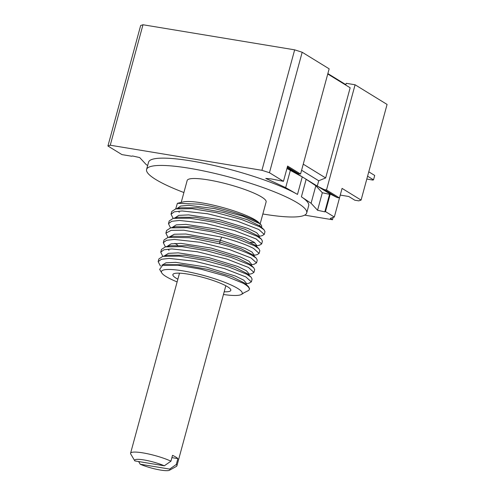 <?xml version="1.0" encoding="UTF-8"?>
<svg xmlns="http://www.w3.org/2000/svg" width="495" height="495" viewBox="0 0 495 495"><rect width="100%" height="100%" fill="white"/><g stroke="black" fill="none" stroke-linecap="round" stroke-linejoin="round"><path stroke-width="0.74" d="M287.187 167.595L317.27 186.095L324.206 189.591L326.508 189.969L355.088 84.775L346.222 83.308L345.745 85.066M326.508 189.969L339.477 197.944L337.175 197.561L330.239 194.065L317.27 186.095L318.718 180.762L325.661 177.946L350.157 87.776L327.752 73.996M283.456 181.331L269.453 172.718L302.179 52.247L329.156 68.83L300.57 174.03L287.607 166.054L283.456 181.331L271.211 178.918L265.759 178.417L285.671 187.636L297.489 194.424A82.962 14.343 -164.8 0 0 209.181 164.396A82.962 14.343 -164.8 0 0 148.568 162.162L146.588 169.463A82.962 14.343 -164.8 0 0 155.733 179.481A82.962 14.343 -164.8 0 0 183.899 192.53M340.288 195.092L348.765 196.49L354.816 200.215L358.757 200.865L361.09 200.085L342.07 188.391L339.477 197.944M355.088 84.775L387.078 104.439L361.09 200.085M291.332 170.15L298.275 173.646L300.57 174.03M318.718 180.762L301.603 170.237M286.939 168.498L302.253 176.901A82.962 14.343 15.2 0 1 304.301 178.12A82.962 14.343 15.2 0 1 306.158 179.308L315.841 185.736L322.319 192.741L329.559 194.337L330.239 194.065L325.475 211.588L334.329 217.027L330.289 218.382L332.504 219.743L304.654 215.133M298.275 173.646L287.366 166.939M269.453 172.718L261.929 170.311L110.255 145.221L107.922 146L121.931 154.607L131.781 156.241L132.456 155.962L139.695 157.565L146.174 164.563L147.652 165.547M262.845 213.982A82.962 14.343 -164.8 0 0 306.702 212.968L308.688 205.666A82.962 14.343 -164.8 0 0 301.399 196.831L306.158 179.308M325.475 211.588L324.8 211.86L317.561 210.264L311.083 203.259L301.399 196.831M107.922 146L140.654 25.53L142.987 24.75L294.661 49.84L302.179 52.247M327.863 73.588L345.857 84.657M333.129 217.429L332.504 219.743M368.769 171.815L374.715 175.465L373.521 179.846L372.822 180.081L366.814 179.023M367.581 176.195L373.521 179.846M341.036 192.184L334.329 217.027M324.8 211.86L329.559 194.337M317.561 210.264L322.319 192.741M311.083 203.259L315.841 185.736M306.702 212.968A82.962 14.343 -164.8 0 0 297.557 202.944A82.962 14.343 -164.8 0 0 209.243 172.142A82.962 14.343 -164.8 0 0 146.588 169.463M260.16 223.876L266.118 201.935A40.906 7.072 15.2 0 0 261.608 196.998A40.906 7.072 -164.8 0 0 218.06 181.814A40.906 7.072 -164.8 0 0 187.172 180.489L181.213 202.424M177.389 203.321L183.354 201.923A40.906 7.072 15.2 0 1 201.979 202.894A40.906 7.072 15.2 0 1 255.358 219.997A40.906 7.072 15.2 0 1 258.563 222.354L260.296 224.006A43.115 7.456 -164.8 0 0 260.067 223.796C254.665 218.239 222.725 207.547 199.194 204.157L177.389 203.321L175.713 208.902L171.79 211.458L171.047 214.199L174.277 211.829L182.08 210.957L207.578 213.772L237.216 221.104L258.786 229.482L264.256 234.426L264.998 231.685L263.99 229.699L260.45 226.32M261.577 226.97A43.115 7.456 -164.8 0 0 261.676 226.716A43.115 7.456 -164.8 0 0 260.296 224.006M259.869 224.934A40.906 7.072 15.2 0 1 259.51 225.541M169.562 236.864L174.333 234.228L185.885 234.024L220.157 240.155L245.013 248.366L252.004 252.035L253.997 254.888M172.105 227.527L176.208 224.872L186.021 224.39L216.371 229.092L245.563 238.021L254.096 242.216L256.645 245.229M174.71 218.017L178.782 215.381L188.583 214.898L218.877 219.582L248.057 228.492L256.627 232.687L259.231 235.713L258.922 236.827M177.315 208.346L180.706 206.044L188.781 205.338L214.651 208.612L242.816 216.117L260.067 223.796M167.978 237.371L165.887 233.182L171.159 230.354L183.818 230.2L221.698 237.117C235.769 240.917 246.417 244.697 253.632 248.459L259.095 253.409L257.214 254.616L253.855 255.414M170.552 227.886L168.467 223.69L171.672 221.321L179.382 220.448L204.955 223.257L234.426 230.528L256.206 238.974L261.676 243.917L259.578 245.174M256.54 245.452L255.432 245.452M173.132 218.394L171.047 214.199M262.047 235.7L264.256 234.426M165.398 246.869L163.307 242.674L166.543 240.298L174.339 239.431L199.862 242.253L229.377 249.542L251.052 257.951L256.521 262.901L257.264 260.16L256.249 258.167L251.794 255.21C244.579 251.448 233.937 247.667 219.86 243.868L189.294 237.705L168.083 237.346L172.842 236.233L192.091 236.492L219.669 241.95L241.102 248.75L252.704 254.783M175.397 226.741L192.994 226.797L218.542 231.524L242.321 238.732L255.284 245.291M261.676 243.917L262.418 241.176L261.44 239.221L256.954 236.226L239.141 229.055L214.156 222.243L189.733 218.19L173.201 218.375L177.953 217.256L195.587 217.305L221.185 222.051L244.982 229.278L257.895 235.83L261.434 239.227M175.713 208.909L180.489 207.782L198.043 207.801L223.622 212.522L247.451 219.743L260.444 226.308M175.713 208.902L192.277 208.692L216.631 212.726L241.764 219.576L259.535 226.735L263.99 229.699M250.631 242.321L254.752 242.661M173.201 218.375L169.21 220.949M259.095 253.409L259.844 250.668L258.823 248.669L254.374 245.718L236.393 238.491L211.563 231.728L187.098 227.675L170.633 227.867L166.636 230.441L165.887 233.182M160.479 266.075L158.153 261.657L161.407 259.275L169.278 258.409L194.659 261.224L224.408 268.587L245.891 276.934L251.361 281.884L252.103 279.143L251.138 277.194L246.64 274.193L228.789 267.009L203.68 260.172L179.295 256.144L162.805 256.361L160.733 252.165L163.981 249.789L171.839 248.923L197.208 251.726L226.927 259.077L248.471 267.442L253.941 272.392L251.881 273.642M253.941 272.392L254.684 269.651L253.688 267.677L249.214 264.701L231.283 257.487L206.39 250.711L181.937 246.659L165.435 246.856L161.475 249.424L160.733 252.165M251.361 281.884L248.948 283.196M256.521 262.901L254.083 264.219M161.741 272.9L159.65 269.373L162.626 265.283L177.866 265.209L200.852 269.162L225.25 275.956L243.311 283.295L248.521 286.654L249.529 288.635L249.294 289.488A47.625 8.236 15.2 0 1 248.199 290.689L243.627 292.941A43.115 7.456 15.2 0 1 242.785 293.683L241.288 294.513A41.865 7.239 -164.8 0 0 237.631 288.399A41.865 7.239 -164.8 0 0 189.622 272.12A41.865 7.239 -164.8 0 0 161.741 272.9A41.865 7.239 -164.8 0 0 166.06 276.556A41.865 7.239 -164.8 0 0 177.13 281.909M243.311 283.295A47.625 8.236 15.2 0 1 244.047 283.734A47.625 8.236 15.2 0 1 249.294 289.488M165.045 264.714L182.63 264.757L208.203 269.484L232.013 276.705L244.976 283.264M163.43 256.224L167.576 255.241L185.173 255.265L210.808 259.999L234.655 267.238L247.587 273.803M165.435 246.856L170.181 245.737L187.797 245.774L213.388 250.507L237.198 257.734L250.148 264.293M168.083 237.346L164.055 239.933L163.313 242.674M162.805 256.361L158.895 258.916L158.153 261.657M223.455 294.494A41.865 7.239 -164.8 0 0 241.288 294.513M177.866 279.199A30.034 5.191 15.2 0 1 176.177 278.233A30.034 5.191 15.2 0 1 173.553 273.846A30.034 5.191 15.2 0 1 198.068 276.154A30.034 5.191 15.2 0 1 227.521 286.723A30.034 5.191 15.2 0 1 230.621 289.352A30.034 5.191 15.2 0 1 224.192 291.784M170.942 461.173L164.315 465.795A18.241 3.156 -164.8 0 0 144.224 459.985A18.241 3.156 -164.8 0 0 134.776 460.833L130.748 454.039A24.008 4.152 15.2 0 1 130.581 453.234A24.008 4.152 15.2 0 1 142.937 452.888A24.008 4.152 15.2 0 1 170.942 461.173L172.526 455.332A24.008 4.152 15.2 0 1 177.891 458.624L176.3 464.465A24.008 4.152 15.2 0 1 176.907 465.826A24.008 4.152 15.2 0 1 176.356 466.432L169.445 470.25A18.241 3.156 -164.8 0 0 169.68 469.093L140.196 464.217L138.643 461.55M176.3 464.465L169.68 469.093M140.196 464.217A18.241 3.156 -164.8 0 0 157.41 469.483A18.241 3.156 -164.8 0 0 169.445 470.25M134.776 460.833A18.241 3.156 -164.8 0 0 134.838 460.919L164.315 465.795M171.901 457.634L177.891 458.624M161.846 265.289L165.967 262.82L175.799 262.356L206.093 267.065L235.212 275.969L243.744 280.158L246.337 283.177L246.034 284.272M164.408 255.853L168.442 253.353L178.237 252.858L208.574 257.555L237.786 266.477L246.337 270.672L248.911 273.692M166.963 246.498L171.115 243.837L180.941 243.373L211.217 248.075L240.341 256.973L248.886 261.162L251.491 264.181L251.188 265.308M177.637 245.093L174.865 243.379M324.206 189.591L337.175 197.561M285.671 187.636L290.429 170.113M303.249 164.167L325.661 177.946M261.929 170.311L294.661 49.84M110.255 145.221L142.987 24.75M297.489 194.424L302.253 176.901M219.86 243.868L219.669 241.95L221.698 237.117M256.441 245.916L259.776 245.124M259.034 236.418L262.362 235.626M179.27 212.293L178.961 211.996M253.749 255.785L254.046 254.69M256.336 246.312L256.633 245.223M261.49 227.31L261.651 226.71M258.811 248.682L255.272 245.291M171.239 227.737L175.403 226.747M256.249 258.167L252.716 254.795M165.058 264.726L163.338 265.134M244.988 283.276L248.54 286.673M247.587 273.815L251.132 277.2M250.13 264.299L253.675 267.69M130.581 453.234L179.499 273.172M176.907 465.826L225.831 285.757M249.517 283.066L246.145 283.864M252.035 273.605L248.682 274.397M168.529 249.839L169.024 250.309M254.665 264.083L251.299 264.875M168.467 223.69L169.216 220.949M248.874 273.685L248.583 274.762"/></g></svg>
